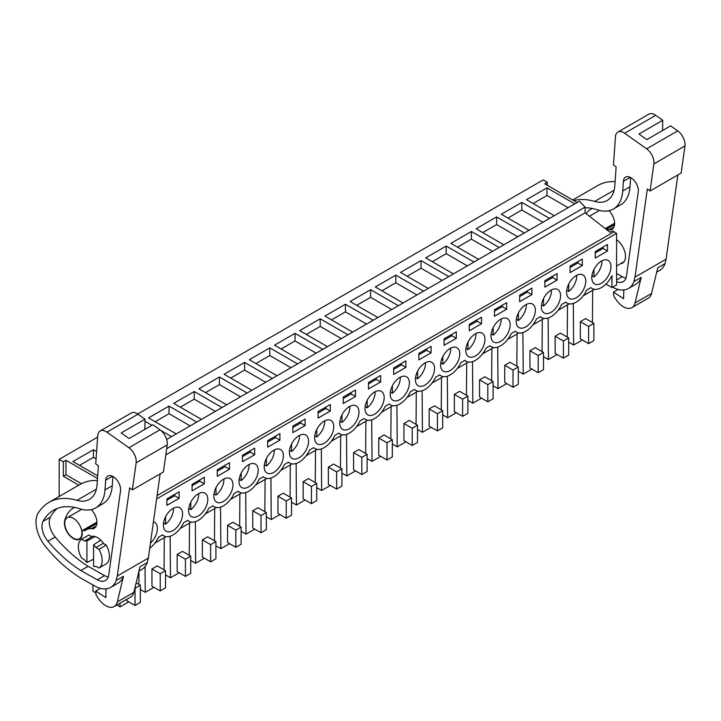 <?xml version="1.0" encoding="UTF-8"?>
<svg xmlns="http://www.w3.org/2000/svg" width="721" height="721" viewBox="0 0 721 721"><rect width="100%" height="100%" fill="white"/><g stroke="black" fill="none" stroke-linecap="round" stroke-linejoin="round"><path stroke-width="1.08" d="M165.821 454.897L585.073 212.848L610.002 232.315L612.616 230.81L616.581 233.37L616.581 284.921L611.958 287.589L611.958 275.566A18.71 10.797 120 0 1 592.112 288.517A18.71 10.797 120 0 1 590.887 287.589L586.849 289.914A18.71 10.797 120 0 1 566.913 303.063A18.71 10.797 120 0 1 565.688 302.135L561.65 304.469A18.71 10.797 120 0 1 541.714 317.61A18.71 10.797 120 0 1 540.489 316.681L536.451 319.015A18.71 10.797 120 0 1 516.515 332.156A18.71 10.797 120 0 1 515.29 331.236L511.252 333.562A18.71 10.797 120 0 1 491.316 346.711A18.71 10.797 120 0 1 490.091 345.783L486.053 348.108A18.71 10.797 120 0 1 466.117 361.257A18.71 10.797 120 0 1 464.892 360.329L460.854 362.654A18.71 10.797 120 0 1 440.919 375.803A18.71 10.797 120 0 1 439.693 374.875L435.655 377.209A18.71 10.797 120 0 1 415.72 390.349A18.71 10.797 120 0 1 414.494 389.421L410.456 391.755A18.71 10.797 120 0 1 390.521 404.905A18.71 10.797 120 0 1 389.295 403.976L385.257 406.302A18.71 10.797 120 0 1 365.322 419.451A18.71 10.797 120 0 1 364.096 418.522L360.058 420.848A18.71 10.797 120 0 1 340.123 433.997A18.71 10.797 120 0 1 338.897 433.069L334.859 435.403A18.71 10.797 120 0 1 314.933 448.543A18.71 10.797 120 0 1 313.698 447.615L309.67 449.949A18.71 10.797 120 0 1 289.734 463.089A18.71 10.797 120 0 1 288.499 462.17L284.471 464.495A18.71 10.797 120 0 1 264.535 477.644A18.71 10.797 120 0 1 263.3 476.716L259.272 479.041A18.71 10.797 120 0 1 239.336 492.191A18.71 10.797 120 0 1 238.101 491.262L234.073 493.597A18.71 10.797 120 0 1 214.137 506.737A18.71 10.797 120 0 1 212.902 505.809L208.874 508.143A18.71 10.797 120 0 1 188.938 521.283A18.71 10.797 120 0 1 187.703 520.364L183.675 522.689A18.71 10.797 120 0 1 163.739 535.838A18.71 10.797 120 0 1 162.504 534.91L158.476 537.235A18.71 10.797 120 0 1 149.734 548.248M137.702 414.007L543.174 179.908L547.338 182.314L547.338 185.333M594.428 289.31L583.307 295.736M569.23 303.856L558.108 310.282M544.031 318.403L532.909 324.829M518.832 332.958L507.71 339.375M493.633 347.504L482.511 353.93M468.434 362.05L457.312 368.476M443.235 376.596L432.113 383.022M418.045 391.152L406.914 397.568M392.846 405.698L381.715 412.124M367.647 420.244L356.516 426.67M342.448 434.79L331.318 441.216M317.249 449.345L306.119 455.762M292.05 463.891L280.92 470.317M266.851 478.438L255.721 484.863M241.652 492.984L230.522 499.41M216.453 507.53L205.323 513.956M191.254 522.085L180.124 528.502M166.055 536.631L154.925 543.057M59.176 496.499L59.176 459.349L63.34 461.755L63.34 476.266L78.787 485.179M97.632 437.142L59.176 459.349M616.581 233.37L156.637 498.923M595.258 258.055L607.488 250.989L607.488 244.5L595.258 251.566L595.258 258.055M380.706 375.434L368.467 382.5L368.467 388.989L380.706 381.923L380.706 375.434M292.87 432.636L305.109 425.57L305.109 419.081L292.87 426.147L292.87 432.636M318.069 411.592L318.069 418.09L330.308 411.024L330.308 404.535L318.069 411.592M369.99 415.476A13.564 7.832 120 0 0 382.265 405.31A13.564 7.832 120 0 0 381.364 391.359A13.564 7.832 120 0 0 379.183 390.728A13.564 7.832 120 0 0 366.908 400.894A13.564 7.832 120 0 0 367.8 414.845A13.564 7.832 120 0 0 369.99 415.476M217.273 476.284L229.512 469.218L229.512 462.729L217.273 469.786L217.273 476.284M343.268 397.046L343.268 403.544L355.507 396.478L355.507 389.98L343.268 397.046M431.104 352.83L431.104 346.341L418.865 353.407L418.865 359.896L431.104 352.83L426.67 350.271L426.67 348.901M530.377 303.442A13.564 7.832 120 0 0 518.102 313.608A13.564 7.832 120 0 0 518.994 327.559A13.564 7.832 120 0 0 521.175 328.181A13.564 7.832 120 0 0 533.45 318.015A13.564 7.832 120 0 0 532.558 304.064A13.564 7.832 120 0 0 530.377 303.442M531.891 288.148L519.661 295.213L519.661 301.702L531.891 294.637L531.891 288.148M494.462 309.76L494.462 316.249L506.692 309.183L506.692 302.694L494.462 309.76M582.289 265.544L582.289 259.046L570.059 266.112L570.059 272.601L582.289 265.544L577.863 262.985L577.863 261.606M557.09 273.601L544.86 280.658L544.86 287.156L557.09 280.09L557.09 273.601M166.875 505.376L179.114 498.31L179.114 491.821L166.875 498.887L166.875 505.376M393.666 374.442L405.905 367.377L405.905 360.888L393.666 367.953L393.666 374.442M444.064 338.852L444.064 345.35L456.303 338.284L456.303 331.795L444.064 338.852M445.587 371.829A13.564 7.832 120 0 0 457.853 361.663A13.564 7.832 120 0 0 456.961 347.711A13.564 7.832 120 0 0 454.78 347.08A13.564 7.832 120 0 0 442.505 357.246A13.564 7.832 120 0 0 443.397 371.198A13.564 7.832 120 0 0 445.587 371.829M481.493 317.24L469.263 324.306L469.263 330.795L481.493 323.738L481.493 317.24M479.979 332.534A13.564 7.832 120 0 0 467.704 342.7A13.564 7.832 120 0 0 468.596 356.652A13.564 7.832 120 0 0 470.786 357.283A13.564 7.832 120 0 0 483.052 347.116A13.564 7.832 120 0 0 482.16 333.165A13.564 7.832 120 0 0 479.979 332.534M580.775 274.34A13.564 7.832 120 0 0 568.499 284.507A13.564 7.832 120 0 0 569.392 298.458A13.564 7.832 120 0 0 571.573 299.089A13.564 7.832 120 0 0 583.848 288.923A13.564 7.832 120 0 0 582.956 274.971A13.564 7.832 120 0 0 580.775 274.34M269.194 473.67A13.564 7.832 120 0 0 281.469 463.495A13.564 7.832 120 0 0 280.568 449.553A13.564 7.832 120 0 0 278.387 448.922A13.564 7.832 120 0 0 266.112 459.088A13.564 7.832 120 0 0 267.013 473.039A13.564 7.832 120 0 0 269.194 473.67M267.671 440.693L267.671 447.182L279.91 440.116L279.91 433.627L267.671 440.693M253.188 463.468A13.564 7.832 120 0 0 240.913 473.634A13.564 7.832 120 0 0 241.814 487.585A13.564 7.832 120 0 0 243.995 488.216A13.564 7.832 120 0 0 256.27 478.05A13.564 7.832 120 0 0 255.369 464.099A13.564 7.832 120 0 0 253.188 463.468M254.711 448.174L242.472 455.239L242.472 461.728L254.711 454.672L254.711 448.174M204.313 483.764L204.313 477.275L192.074 484.341L192.074 490.83L204.313 483.764L199.879 481.204L199.879 479.835M294.393 459.115A13.564 7.832 120 0 0 306.668 448.949A13.564 7.832 120 0 0 305.767 434.997A13.564 7.832 120 0 0 303.586 434.375A13.564 7.832 120 0 0 291.311 444.542A13.564 7.832 120 0 0 292.212 458.493A13.564 7.832 120 0 0 294.393 459.115M395.189 400.921A13.564 7.832 120 0 0 407.464 390.755A13.564 7.832 120 0 0 406.563 376.804A13.564 7.832 120 0 0 404.382 376.182A13.564 7.832 120 0 0 392.107 386.348A13.564 7.832 120 0 0 392.999 400.299A13.564 7.832 120 0 0 395.189 400.921M168.399 531.864A13.564 7.832 120 0 0 180.674 521.689A13.564 7.832 120 0 0 179.781 507.737A13.564 7.832 120 0 0 177.591 507.115A13.564 7.832 120 0 0 165.316 517.281A13.564 7.832 120 0 0 166.218 531.233A13.564 7.832 120 0 0 168.399 531.864M546.374 313.635A13.564 7.832 120 0 0 558.649 303.469A13.564 7.832 120 0 0 557.757 289.518A13.564 7.832 120 0 0 555.576 288.887A13.564 7.832 120 0 0 543.301 299.062A13.564 7.832 120 0 0 544.193 313.004A13.564 7.832 120 0 0 546.374 313.635M420.388 386.375A13.564 7.832 120 0 0 432.663 376.209A13.564 7.832 120 0 0 431.762 362.257A13.564 7.832 120 0 0 429.581 361.636A13.564 7.832 120 0 0 417.306 371.802A13.564 7.832 120 0 0 418.198 385.753A13.564 7.832 120 0 0 420.388 386.375M202.79 492.569A13.564 7.832 120 0 0 190.515 502.735A13.564 7.832 120 0 0 191.416 516.687A13.564 7.832 120 0 0 193.598 517.308A13.564 7.832 120 0 0 205.873 507.142A13.564 7.832 120 0 0 204.98 493.191A13.564 7.832 120 0 0 202.79 492.569M218.796 502.762A13.564 7.832 120 0 0 231.071 492.596A13.564 7.832 120 0 0 230.17 478.645A13.564 7.832 120 0 0 227.989 478.014A13.564 7.832 120 0 0 215.714 488.189A13.564 7.832 120 0 0 216.615 502.131A13.564 7.832 120 0 0 218.796 502.762M505.178 317.988A13.564 7.832 120 0 0 492.903 328.154A13.564 7.832 120 0 0 493.795 342.105A13.564 7.832 120 0 0 495.976 342.727A13.564 7.832 120 0 0 508.251 332.561A13.564 7.832 120 0 0 507.359 318.61A13.564 7.832 120 0 0 505.178 317.988M353.984 405.274A13.564 7.832 120 0 0 341.709 415.44A13.564 7.832 120 0 0 342.601 429.392A13.564 7.832 120 0 0 344.791 430.022A13.564 7.832 120 0 0 357.066 419.856A13.564 7.832 120 0 0 356.165 405.905A13.564 7.832 120 0 0 353.984 405.274M150.446 543.147A13.564 7.832 120 0 0 154.582 522.292A13.564 7.832 120 0 0 153.429 521.824M596.772 284.543A13.564 7.832 120 0 0 609.047 274.368A13.564 7.832 120 0 0 608.154 260.425A13.564 7.832 120 0 0 605.973 259.794A13.564 7.832 120 0 0 593.698 269.96A13.564 7.832 120 0 0 594.591 283.912A13.564 7.832 120 0 0 596.772 284.543M319.592 444.569A13.564 7.832 120 0 0 331.867 434.402A13.564 7.832 120 0 0 330.966 420.451A13.564 7.832 120 0 0 328.785 419.82A13.564 7.832 120 0 0 316.51 429.995A13.564 7.832 120 0 0 317.402 443.947A13.564 7.832 120 0 0 319.592 444.569M611.958 287.589L605.928 284.119M97.515 478.465L65.953 460.241L63.34 461.755M97.696 475.86L72.929 461.557L93.433 449.724L93.433 457.357L79.544 465.378M96.605 451.553L93.433 449.724M171.562 436.638L160.792 430.419M151.951 425.318L144.975 421.289M176.257 433.925L148.526 417.919L169.029 406.076L169.029 413.71L155.141 421.731M196.761 422.091L169.029 406.076M201.456 419.379L173.725 403.363L194.228 391.53L194.228 399.164L180.331 407.185M221.96 407.545L194.228 391.53M226.655 404.832L198.924 388.817L219.427 376.984L219.427 384.617L205.53 392.639M247.159 392.99L219.427 376.984M251.854 390.277L224.123 374.271L244.617 362.429L244.617 370.071L230.729 378.092M272.358 378.444L244.617 362.429M277.053 375.731L249.313 359.725L269.816 347.882L269.816 355.525L255.928 363.537M297.557 363.898L269.816 347.882M302.252 361.185L274.512 345.17L295.015 333.336L295.015 340.97L281.127 348.991M322.756 349.352L295.015 333.336M327.451 346.639L299.711 330.624L320.214 318.79L320.214 326.424L306.326 334.445M347.955 334.796L320.214 318.79M352.65 332.093L324.91 316.077L345.413 304.235L345.413 311.878L331.525 319.899M373.154 320.25L345.413 304.235M377.849 317.537L350.109 301.531L370.612 289.689L370.612 297.331L356.724 305.344M398.353 305.704L370.612 289.689M403.048 302.991L375.308 286.976L395.811 275.143L395.811 282.776L381.923 290.797M423.542 291.158L395.811 275.143M428.247 288.445L400.506 272.43L421.01 260.596L421.01 268.23L407.122 276.251M448.741 276.603L421.01 260.596M453.437 273.899L425.705 257.884L446.209 246.05L446.209 253.684L432.321 261.705M473.94 262.056L446.209 246.05M478.636 259.344L450.904 243.338L471.408 231.495L471.408 239.138L457.52 247.15M499.139 247.51L471.408 231.495M503.835 244.798L476.103 228.782L496.607 216.949L496.607 224.582L482.719 232.604M524.338 232.964L496.607 216.949M529.034 230.251L501.302 214.236L521.806 202.403L521.806 210.036L507.917 218.057M549.537 218.409L521.806 202.403M554.233 215.705L526.501 199.69L547.005 187.857L547.005 195.49L533.116 203.511M574.736 203.863L547.005 187.857M577.088 202.511L544.725 183.828L547.338 182.314M613.941 231.847L157.097 495.597M608.912 210.73A12.158 7.021 60 0 1 609.488 211.19M592.437 322.521L592.671 290.32M573.312 303.46L573.628 345.008L568.698 342.16M582.325 339.979L573.628 345.008M588.606 343.611L593.897 340.555L593.897 323.368L585.632 318.601L580.342 321.656L580.342 338.834L588.606 343.611L588.606 326.424L580.342 321.656M607.488 250.989L603.062 248.439L603.062 247.06M595.258 252.936L603.062 248.439M166.668 439.459L579.423 201.159L585.073 207.116L585.073 212.848M568.121 207.684L547.005 195.49M593.897 323.368L588.606 326.424M138.856 584.398L138.955 571.113M92.91 584.956L93 591.256L95.902 592.932M120.028 603.171L120.056 606.875L116.829 605.018M128.753 601.855L120.056 606.875M135.034 605.478L135.034 588.3L140.325 585.245L140.325 602.423L135.034 605.478L126.77 600.71L126.77 599.277M65.953 460.241L65.953 474.751L63.34 476.266M81.437 483.692L65.953 474.751M93.577 544.788A14.032 8.102 60 0 1 95.947 547.563L103.22 543.364L106.23 545.103L98.957 549.303A16.835 9.724 60 0 1 98.957 568.067L95.947 566.327A14.032 8.102 60 0 1 93.577 566.373L93.577 544.788L100.778 540.101M81.554 539.254L84.564 540.993L91.846 536.794L88.836 535.054L81.554 539.254A16.835 9.724 60 0 0 81.554 558.027L84.564 559.757A14.032 8.102 60 0 0 86.935 562.542L93.577 559.145M84.564 540.993A14.032 8.102 60 0 1 86.935 540.948L95.037 536.541M73.326 518.3A12.158 7.021 60 0 1 81.266 529.016A12.158 7.021 60 0 1 79.409 538.758A12.158 7.021 60 0 1 73.326 538.163A12.158 7.021 60 0 1 65.386 527.448A12.158 7.021 60 0 1 67.242 517.705A12.158 7.021 60 0 1 73.326 518.3M140.325 585.245L136.134 582.82M96.091 458.889L93.433 457.357M98.957 549.303L95.947 547.563M98.957 568.067L106.23 563.867A16.835 9.724 -120 0 0 106.23 545.103M86.935 562.542L86.935 540.948M567.238 337.077L567.472 304.875M557.126 354.534L548.429 359.554L543.499 356.706M548.113 318.006L548.429 359.554M563.407 358.157L568.698 355.102L568.698 337.924L560.433 333.147L555.143 336.202L555.143 353.389L563.407 358.157L563.407 340.979L555.143 336.202M568.698 337.924L563.407 340.979M542.922 222.23L521.806 210.036M570.059 267.491L577.863 262.985M542.039 351.623L542.273 319.421M531.927 369.08L523.23 374.1L518.3 371.252M522.914 332.552L523.23 374.1M538.208 372.703L543.499 369.648L543.499 352.47L535.234 347.693L529.944 350.748L529.944 367.935L538.208 372.703L538.208 355.525L529.944 350.748M543.499 352.47L538.208 355.525M517.723 236.776L496.607 224.582M557.09 280.09L552.665 277.531L552.665 276.152M544.86 282.037L552.665 277.531M516.84 366.169L517.083 333.967M506.728 383.626L498.031 388.646L493.101 385.807M497.715 347.098L498.031 388.646M513.01 387.258L518.3 384.203L518.3 367.016L510.035 362.248L504.745 365.295L504.745 382.481L513.01 387.258L513.01 370.071L504.745 365.295M518.3 367.016L513.01 370.071M492.533 251.332L471.408 239.138M531.891 294.637L527.466 292.077L527.466 290.707M519.661 296.583L527.466 292.077M491.641 380.715L491.884 348.513M481.529 398.172L472.832 403.201L467.902 400.353M472.516 361.654L472.832 403.201M487.811 401.804L493.101 398.749L493.101 381.562L484.836 376.795L479.546 379.85L479.546 397.028L487.811 401.804L487.811 384.617L479.546 379.85M493.101 381.562L487.811 384.617M467.334 265.878L446.209 253.684M506.692 309.183L502.267 306.623L502.267 305.253M494.462 311.13L502.267 306.623M466.442 395.27L466.685 363.069M456.33 412.727L447.633 417.747L442.703 414.899M447.317 376.2L447.633 417.747M462.612 416.35L467.902 413.295L467.902 396.117L459.637 391.341L454.347 394.396L454.347 411.583L462.612 416.35L462.612 399.173L454.347 394.396M467.902 396.117L462.612 399.173M442.135 280.424L421.01 268.23M481.493 323.738L477.068 321.178L477.068 319.8M469.263 325.685L477.068 321.178M441.243 409.816L441.486 377.615M431.131 427.274L422.434 432.294L417.513 429.446M422.118 390.746L422.434 432.294M437.413 430.897L442.703 427.841L442.703 410.664L434.439 405.887L429.148 408.942L429.148 426.129L437.413 430.897L437.413 413.719L429.148 408.942M442.703 410.664L437.413 413.719M416.936 294.97L395.811 282.776M456.303 338.284L451.869 335.725L451.869 334.346M444.064 340.231L451.869 335.725M416.044 424.363L416.287 392.161M405.932 441.82L397.235 446.84L392.314 444.001M396.92 405.292L397.235 446.84M412.214 445.452L417.513 442.397L417.513 425.21L409.24 420.433L403.949 423.488L403.949 440.675L412.214 445.452L412.214 428.265L403.949 423.488M417.513 425.21L412.214 428.265M391.737 309.525L370.612 297.331M418.865 354.777L426.67 350.271M390.845 438.909L391.088 406.707M380.733 456.366L372.036 461.386L367.115 458.547M371.721 419.838L372.036 461.386M387.015 459.998L392.314 456.943L392.314 439.756L384.041 434.988L378.75 438.044L378.75 455.221L387.015 459.998L387.015 442.811L378.75 438.044M392.314 439.756L387.015 442.811M366.538 324.071L345.413 311.878M405.905 367.377L401.471 364.817L401.471 363.447M393.666 369.323L401.471 364.817M365.646 453.464L365.889 421.262M355.534 470.921L346.837 475.941L341.916 473.093M346.522 434.393L346.837 475.941M361.816 474.544L367.115 471.489L367.115 454.311L358.842 449.534L353.551 452.59L353.551 469.768L361.816 474.544L361.816 457.357L353.551 452.59M367.115 454.311L361.816 457.357M341.339 338.618L320.214 326.424M380.706 381.923L376.272 379.372L376.272 377.993M368.467 383.878L376.272 379.372M340.447 468.01L340.691 435.808M330.335 485.467L321.638 490.487L316.717 487.639M321.323 448.94L321.638 490.487M336.626 489.09L341.916 486.035L341.916 468.857L333.643 464.081L328.352 467.136L328.352 484.323L336.626 489.09L336.626 471.913L328.352 467.136M341.916 468.857L336.626 471.913M316.14 353.164L295.015 340.97M355.507 396.478L351.073 393.918L351.073 392.539M343.268 398.425L351.073 393.918M315.248 482.556L315.492 450.355M305.136 500.013L296.439 505.033L291.518 502.195M296.124 463.486L296.439 505.033M311.427 503.646L316.717 500.59L316.717 483.403L308.444 478.627L303.153 481.682L303.153 498.869L311.427 503.646L311.427 486.459L303.153 481.682M316.717 483.403L311.427 486.459M290.942 367.719L269.816 355.525M330.308 411.024L325.874 408.465L325.874 407.095M318.069 412.971L325.874 408.465M290.049 497.102L290.293 464.901M279.937 514.56L271.24 519.58L266.319 516.741M270.925 478.032L271.24 519.58M286.228 518.192L291.518 515.136L291.518 497.95L283.245 493.182L277.955 496.237L277.955 513.415L286.228 518.192L286.228 501.005L277.955 496.237M291.518 497.95L286.228 501.005M265.743 382.265L244.617 370.071M305.109 425.57L300.675 423.011L300.675 421.641M292.87 427.517L300.675 423.011M264.85 511.658L265.094 479.447M254.738 529.115L246.041 534.135L241.12 531.287M245.726 492.587L246.041 534.135M261.029 532.738L266.319 529.683L266.319 512.496L258.046 507.728L252.756 510.783L252.756 527.961L261.029 532.738L261.029 515.551L252.756 510.783M266.319 512.496L261.029 515.551M240.544 396.811L219.427 384.617M279.91 440.116L275.476 437.566L275.476 436.187M267.671 442.072L275.476 437.566M239.651 526.204L239.895 494.002M229.548 543.661L220.851 548.681L215.921 545.833M220.536 507.133L220.851 548.681M235.83 547.284L241.12 544.229L241.12 527.051L232.847 522.274L227.557 525.33L227.557 542.516L235.83 547.284L235.83 530.106L227.557 525.33M241.12 527.051L235.83 530.106M215.345 411.358L194.228 399.164M254.711 454.672L250.277 452.112L250.277 450.733M242.472 456.618L250.277 452.112M214.452 540.75L214.696 508.548M204.349 558.207L195.652 563.227L190.723 560.379M195.337 521.68L195.652 563.227M210.631 561.83L215.921 558.784L215.921 541.597L207.648 536.821L202.358 539.876L202.358 557.063L210.631 561.83L210.631 544.652L202.358 539.876M215.921 541.597L210.631 544.652M190.146 425.904L169.029 413.71M229.512 469.218L225.078 466.658L225.078 465.279M217.273 471.164L225.078 466.658M189.253 555.296L189.497 523.095M179.15 572.753L170.453 577.773L165.524 574.934M170.138 536.226L170.453 577.773M185.432 576.385L190.723 573.33L190.723 556.143L182.458 551.376L177.159 554.431L177.159 571.609L185.432 576.385L185.432 559.199L177.159 554.431M190.723 556.143L185.432 559.199M145.345 429.139L144.84 428.842M192.074 485.711L199.879 481.204M164.055 569.842L164.298 537.641M153.952 587.3L145.254 592.329L140.325 589.481M145.056 566.607L145.254 592.329M160.233 590.932L165.524 587.876L165.524 570.69L157.259 565.922L151.96 568.977L151.96 586.155L160.233 590.932L160.233 573.745L151.96 568.977M165.524 570.69L160.233 573.745M179.114 498.31L174.68 495.751L174.68 494.381M166.875 500.257L174.68 495.751M591.923 275.71L593.969 276.891A13.564 7.832 120 0 0 601.891 260.813M593.969 276.891L593.969 269.411M566.724 290.257L568.77 291.437A13.564 7.832 120 0 0 576.692 275.359M568.77 291.437L568.77 283.957M541.525 304.812L543.571 305.983A13.564 7.832 120 0 0 551.493 289.905M543.571 305.983L543.571 298.503M516.326 319.358L518.372 320.53A13.564 7.832 120 0 0 526.294 304.46M518.372 320.53L518.372 313.058M491.127 333.904L493.173 335.085A13.564 7.832 120 0 0 501.095 319.006M493.173 335.085L493.173 327.604M465.937 348.45L467.974 349.631A13.564 7.832 120 0 0 475.896 333.553M467.974 349.631L467.974 342.151M440.738 362.996L442.775 364.177A13.564 7.832 120 0 0 450.697 348.099M442.775 364.177L442.775 356.697M415.539 377.552L417.576 378.723A13.564 7.832 120 0 0 425.498 362.645M417.576 378.723L417.576 371.252M390.34 392.098L392.377 393.278A13.564 7.832 120 0 0 400.299 377.2M392.377 393.278L392.377 385.798M365.141 406.644L367.178 407.825A13.564 7.832 120 0 0 375.1 391.746M367.178 407.825L367.178 400.344M339.942 421.19L341.979 422.371A13.564 7.832 120 0 0 349.901 406.293M341.979 422.371L341.979 414.89M314.744 435.745L316.78 436.917A13.564 7.832 120 0 0 324.702 420.839M316.78 436.917L316.78 429.437M289.545 450.292L291.581 451.463A13.564 7.832 120 0 0 299.503 435.394M291.581 451.463L291.581 443.992M264.346 464.838L266.382 466.018A13.564 7.832 120 0 0 274.304 449.94M266.382 466.018L266.382 458.538M239.147 479.384L241.184 480.565A13.564 7.832 120 0 0 249.105 464.486M241.184 480.565L241.184 473.084M213.948 493.939L215.985 495.111A13.564 7.832 120 0 0 223.907 479.032M215.985 495.111L215.985 487.63M188.749 508.485L190.786 509.657A13.564 7.832 120 0 0 198.708 493.588M190.786 509.657L190.786 502.186M163.55 523.031L165.587 524.212A13.564 7.832 120 0 0 173.509 508.134M165.587 524.212L165.587 516.732M656.696 272.178L659.535 270.537A32.733 18.899 -120 0 0 665.014 263.643L666.087 259.172L635.003 277.125L647.332 188.938L650.081 190.993L653.866 163.91A11.689 6.75 -120 0 0 646.629 148.832L624.647 133.25A11.689 6.75 -120 0 0 617.861 132.069A11.689 6.75 -120 0 0 615.473 136.693L613.463 165.001L616.14 166.83L614.806 185.748A37.411 21.603 -120 0 1 607.136 200.519A37.411 21.603 -120 0 1 594.708 201.42A84.177 48.604 -120 0 0 573.745 200.582M666.087 259.172L677.866 174.951M617.861 132.069L648.945 114.125A11.689 6.75 -120 0 1 655.731 115.306L662.743 120.272L638.932 134.025L646.818 139.613L670.629 125.869L677.713 130.889A11.689 6.75 -120 0 1 684.95 145.966L681.165 173.049L650.081 190.993M615.094 181.602A84.177 48.604 -120 0 0 597.844 185.504L572.735 199.996M662.743 120.272L662.554 130.528M618.122 289.427L613.481 292.104L613.787 296.061L615.86 299.251A16.835 9.724 -120 0 0 631.884 307.651L648.422 298.106A16.835 9.724 -120 0 0 651.568 293.456L657.732 267.851L665.014 263.643M631.884 307.651A16.835 9.724 -120 0 0 635.039 303.009L641.203 277.396L633.921 281.596L635.003 277.125M623.809 289.95L623.593 298.683L613.481 292.104M592.211 208.486A47.992 27.713 -120 0 0 591.265 208.991A47.992 27.713 -120 0 0 586.11 213.659M613.968 227.052L609.119 229.846A12.627 7.291 -120 0 0 612.021 229.287A12.627 7.291 -120 0 0 609.038 210.703M609.119 229.846A22.739 13.131 -120 0 0 606.866 229.873M620.448 263.76A14.501 8.373 -120 0 0 622.511 263.111A14.501 8.373 -120 0 0 624.963 252.341A14.501 8.373 -120 0 0 616.581 239.579M612.661 287.183A32.733 18.899 -120 0 0 628.451 288.481A32.733 18.899 -120 0 0 633.921 281.596M630.65 177.564L629.992 186.829A45.513 26.28 -120 0 1 620.664 204.809L613.391 209.009A45.513 26.28 -120 0 1 597.502 209.865A75.137 43.377 -120 0 0 585.073 207.765M613.391 209.009A45.513 26.28 -120 0 0 622.71 191.029L623.404 181.341A10.581 6.11 -120 0 1 625.567 177.159A10.581 6.11 -120 0 1 634.228 180.547A10.581 6.11 -120 0 1 638.256 191.867L626.486 275.972A16.583 9.571 -120 0 1 623.187 281.632A16.583 9.571 -120 0 1 616.581 281.65M628.451 288.481L635.724 284.281A32.733 18.899 -120 0 0 641.203 277.396M616.581 273.466L622.304 276.693A16.583 9.571 -120 0 0 625.981 278.081M138.964 571.086L141.803 569.446A32.733 18.899 -120 0 0 147.282 562.551L148.355 558.081L117.271 576.034L129.609 487.847L132.349 489.901L136.134 462.819A11.689 6.75 -120 0 0 128.897 447.741L106.915 432.158A11.689 6.75 -120 0 0 100.138 430.978A11.689 6.75 -120 0 0 97.741 435.601L95.731 463.909L98.416 465.739L97.074 484.656A37.411 21.603 -120 0 1 89.404 499.428A37.411 21.603 -120 0 1 76.985 500.329A84.177 48.604 -120 0 0 49.028 502.357A84.177 48.604 -120 0 0 40.043 510.477L37.789 513.523A27.56 15.907 -120 0 0 39.159 536.027A25.253 14.582 -120 0 0 45.342 546.293A107.564 62.105 -120 0 0 76.561 575.358L79.094 577.061A29.931 17.277 -120 0 0 81.049 578.269L94.622 585.921A32.733 18.899 -120 0 0 110.719 587.39A32.733 18.899 -120 0 0 116.198 580.504L117.271 576.034M148.355 558.081L160.143 473.859M100.138 430.978L131.222 413.034A11.689 6.75 -120 0 1 137.999 414.215L145.011 419.18L121.2 432.933L129.086 438.521L152.897 424.777L159.981 429.797A11.689 6.75 -120 0 1 167.218 444.875L163.433 471.958L132.349 489.901M97.371 480.51A84.177 48.604 -120 0 0 80.112 484.413L49.028 502.357M145.011 419.18L144.822 429.437M100.39 588.336L95.758 591.013L96.055 594.969L98.128 598.16A16.835 9.724 -120 0 0 114.161 606.559L130.69 597.015A16.835 9.724 -120 0 0 133.845 592.365L140.009 566.751L147.282 562.551M114.161 606.559A16.835 9.724 -120 0 0 117.307 601.909L123.471 576.304L116.198 580.504M106.086 588.859L105.861 597.592L95.758 591.013M74.488 507.395A47.992 27.713 -120 0 0 73.533 507.899A47.992 27.713 -120 0 0 64.683 520.652A12.627 7.291 -120 0 0 68.892 534.622A12.627 7.291 -120 0 0 79.643 539.164A12.627 7.291 -120 0 0 82.23 532.567A3.74 2.163 -120 0 0 82.149 531.99A2.334 1.352 -120 0 1 82.582 530.404A2.334 1.352 -120 0 1 83.753 530.521A2.334 1.352 -120 0 0 84.925 530.638A2.334 1.352 -120 0 0 85.042 530.557A22.739 13.131 -120 0 1 86.159 529.764A22.739 13.131 -120 0 1 91.396 528.754A12.627 7.291 -120 0 0 94.298 528.196A12.627 7.291 -120 0 0 91.306 509.612M103.779 543.688A14.501 8.373 -120 0 0 97.533 537.623A14.501 8.373 -120 0 0 91.288 536.469M80.869 570.527L97.299 579.801A16.583 9.571 -120 0 0 105.455 580.54A16.583 9.571 -120 0 0 108.763 574.88L120.524 490.776A10.581 6.11 -120 0 0 116.496 479.456A10.581 6.11 -120 0 0 107.844 476.067A10.581 6.11 -120 0 0 105.672 480.24L104.987 489.938A45.513 26.28 -120 0 1 95.659 507.917A45.513 26.28 -120 0 1 79.77 508.774A75.137 43.377 -120 0 0 53.552 510.189A75.137 43.377 -120 0 0 43.044 521.382A15.943 9.202 -120 0 0 47.937 541.237A107.564 62.105 -120 0 0 80.869 570.527L88.151 566.327L104.572 575.601A16.583 9.571 -120 0 0 108.249 576.989M110.719 587.39L118.001 583.19A32.733 18.899 -120 0 0 123.471 576.304M112.918 476.473L112.26 485.738L104.987 489.938M95.659 507.917L102.932 503.718A45.513 26.28 -120 0 0 112.26 485.738M57.365 508.395A75.137 43.377 -120 0 0 50.317 517.182A15.943 9.202 -120 0 0 55.211 537.037A107.564 62.105 -120 0 0 88.151 566.327M166.686 448.669L585.073 207.116M684.95 145.966L653.866 163.91M677.713 130.889L646.629 148.832M655.731 115.306L624.647 133.25M614.13 190.218L594.708 201.42M651.568 293.456L635.039 303.009M614.625 224.024L605.856 229.08M630.271 177.375L623.404 181.341M629.992 186.829L622.71 191.029M622.304 276.693L616.581 279.991M167.218 444.875L136.134 462.819M159.981 429.797L128.897 447.741M137.999 414.215L106.915 432.158M96.398 489.126L76.985 500.329M133.845 592.365L117.307 601.909M65.178 520.364L64.683 520.652M96.235 525.96L91.396 528.754M96.902 522.932L83.753 530.521M112.539 476.275L105.672 480.24M50.317 517.182L43.044 521.382M55.211 537.037L47.937 541.237M104.572 575.601L97.299 579.801M616.581 265.986L624.107 261.651M589.408 216.237L599.466 210.433M590.697 287.697L592.112 288.517M91.63 536.667L92.342 536.253M79.409 538.758L81.103 537.776M67.242 517.705L81.734 509.332M565.498 302.243L566.913 303.063M540.299 316.789L541.714 317.61M515.1 331.345L516.515 332.156M489.901 345.891L491.316 346.711M464.703 360.437L466.117 361.257M439.504 374.983L440.919 375.803M414.305 389.538L415.72 390.349M389.106 404.084L390.521 404.905M363.907 418.631L365.322 419.451M338.708 433.177L340.123 433.997M313.509 447.723L314.933 448.543M288.31 462.278L289.734 463.089M263.111 476.824L264.535 477.644M237.912 491.371L239.336 492.191M212.713 505.917L214.137 506.737M187.523 520.472L188.938 521.283M162.324 535.018L163.739 535.838M614.58 224.691L606.334 229.449M614.634 223.222L605.27 228.629M96.848 523.599L86.159 529.764M96.911 522.13L82.582 530.404"/></g></svg>
